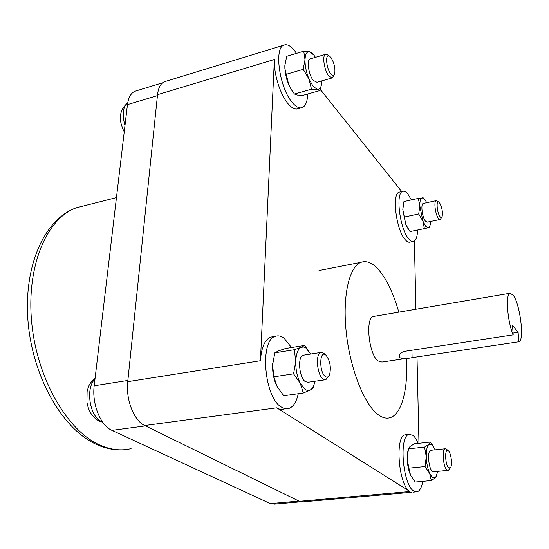 <?xml version="1.0" encoding="UTF-8"?>
<svg xmlns="http://www.w3.org/2000/svg" width="549" height="549" viewBox="0 0 549 549"><rect width="100%" height="100%" fill="white"/><g stroke="black" fill="none" stroke-linecap="round" stroke-linejoin="round"><path stroke-width="0.82" d="M518.105 332.303L518.757 341.794L412.093 357.625C406.555 358.868 402.465 358.874 399.816 357.632L399.157 355.779C399.562 353.604 401.566 352.094 405.169 351.243L513.171 334.849L512.54 325.234L518.105 332.303L513.054 333.071M513.171 334.849C507.413 321.529 505.355 294.312 509.891 293.276L513.082 295.046C519.937 303.398 524.686 340.154 519.018 341.704L518.757 341.794M406.102 358.47L381.926 362.059L377.938 360.899C368.777 354.229 365.126 318.049 373.334 316.471L374.404 316.286M406.48 358.428C408.209 388.534 401.964 414.008 390.284 417.638C386.558 418.846 382.543 417.878 378.234 414.728C364.44 404.812 350.193 369.189 346.282 332.653C342.281 296.083 349.198 266.512 361.002 262.305C366.231 260.466 371.707 262.504 377.431 268.42C386.022 277.787 393.153 292.363 398.814 312.141M136.495 90.784L134.862 91.285C130.868 93.117 128.397 97.564 127.457 104.612L94.202 385.775C91.765 403.892 100.536 425.599 111.941 430.361L270.3 503.611L274.507 504.126L300.77 501.813M270.3 503.611L298.91 501.079L145.458 425.88L111.941 430.361M94.202 385.775L127.862 380.443L157.439 95.608L127.457 104.612M325.365 376.511C318.935 372.249 319.415 349.452 325.742 355.018L326.058 355.285C330.038 360.672 331.232 367.068 329.64 374.48C328.611 377.046 327.183 377.719 325.365 376.511M440.044 216.683C436.949 212.985 435.927 199.562 438.919 202.142L439.557 202.801C442.048 207.495 442.899 212.127 442.11 216.711C441.622 217.802 440.936 217.795 440.044 216.683M448.856 468.057C445.026 465.614 444.422 447.257 448.252 450.708L448.382 450.825C450.901 452.795 452.527 463.932 450.77 467.261L448.856 468.057M328.405 376.504L325.852 379.682L323.148 379.098C317.075 375.317 315.181 353.707 320.767 352.451L323.629 353.124L325.934 355.176M441.746 217.301L440.243 219.435L438.5 218.481C435.384 214.81 433.58 201.208 436.132 200.673L438.871 202.107M450.159 468.112L448.313 470.342L447.14 470.061C443.263 467.762 441.588 449.267 445.177 448.773L446.419 449.096L448.382 450.825M304.043 355.079L303.11 355.23C297.352 356.507 299.143 377.952 305.368 381.672L308.154 382.234L324.933 379.819M423.451 203.418L423.176 203.48C420.534 204.029 422.298 217.562 425.496 221.192L427.287 222.132L439.975 219.497M431.109 450.262L430.684 450.31C426.964 450.818 428.563 469.196 432.543 471.467L433.758 471.742L447.888 470.383M330.683 73.731C326.003 68.042 325.09 52.519 329.62 56.156L330.972 57.535C334.245 62.991 335.487 68.399 334.698 73.744C333.888 75.988 332.55 75.988 330.683 73.731M310.686 354.036L305.882 347.991L303.707 347.016L301.277 347.243C297.977 348.917 296.131 353.645 295.739 361.427C295.637 369.463 297.139 376.731 300.255 383.236L305.162 389.522L307.735 390.572L310.137 390.126C312.395 388.836 313.959 385.885 314.817 381.274L313.342 387.779L310.137 390.126L303.309 393.022L300.255 383.236L293.578 373.842L295.739 361.427L294.339 349.699L301.277 347.243L304.592 345.41L310.686 354.036M426.738 202.711L424.885 199.52L422.243 197.798C420.575 198.196 419.765 200.886 419.82 205.875L422.867 221.048L425.64 226.257L428.275 227.794C429.366 227.499 430.087 226.058 430.423 223.47L430.574 221.446M435.165 449.837L431.789 444.443L428.886 444.395C427.06 446.248 426.182 450.324 426.257 456.631C426.504 463.082 427.644 468.681 429.668 473.444L432.722 477.795L435.611 477.589L437.828 471.351M334.156 74.863L332.296 77.896L328.762 75.982C324.274 70.581 321.988 55.463 325.482 54.372L327.485 54.735L329.51 56.08M429.524 227.506L424.398 228.617L422.867 221.048L418.709 213.966L419.82 205.875L418.324 198.402L423.691 197.949M436.894 475.393L435.611 477.589L431.342 480.553L429.668 473.444L425.043 466.554L426.257 456.631L424.555 447.085L428.886 444.395L430.279 442.062L433.628 446.646M310.508 58.805L310.055 58.942C306.452 60.061 308.696 75.083 313.28 80.401L316.91 82.268L331.843 78.027M294.339 349.699L274.816 352.829L272.599 365.016L273.855 376.786L277.08 386.578L283.73 395.754L303.309 393.022M293.578 373.842L273.855 376.786M304.592 345.41L285.411 348.512L278.453 350.921L274.816 352.829M418.324 198.402L403.954 201.552L402.815 209.546L404.236 217.04L405.848 224.603L410.007 231.568L424.398 228.617M418.709 213.966L404.236 217.04M424.555 447.085L408.463 448.821L407.2 458.6L408.813 468.167L410.59 475.269L415.216 482.043L431.342 480.553M425.043 466.554L408.813 468.167M430.279 442.062L414.426 443.798L410.048 446.44L408.463 448.821M315.435 57.35L313.946 55.154L309.691 51.764C306.877 51.318 305.319 53.987 305.011 59.766C304.949 65.873 306.253 72.248 308.922 78.884L313.129 86.323L317.384 89.439C320.108 89.611 321.59 86.845 321.81 81.149L321.817 80.875M275.749 383.676C273.457 377.767 272.407 371.543 272.599 365.016L272.709 363.294M408.552 229.585L405.848 224.603L402.815 209.546L403.316 204.255M411.222 476.518L410.59 475.269C408.525 470.555 407.399 464.996 407.2 458.6L407.495 452.987L408.353 449.24M321.652 83.489L320.094 90.523L317.384 89.439L311.516 89.213L308.922 78.884L303.178 69.346L305.011 59.766L303.748 51.187L309.691 51.764L312.765 53.596M298.272 393.729C296.501 401.854 293.406 406.761 288.987 408.442C286.633 409.204 284.169 408.779 281.589 407.166C264.083 397.998 259.361 339.625 275.523 336.276C278.288 335.336 281.143 335.967 284.087 338.17L291.512 347.524M417.576 230.017C417.364 236.495 416.094 240.284 413.761 241.382C412.306 241.896 410.679 241.121 408.875 239.041C399.919 229.667 395.198 192.871 402.664 191.402C404.256 190.832 406.027 191.759 407.969 194.188L411.352 199.932M422.771 481.343C421.687 487.402 419.827 490.881 417.192 491.794L413.967 491.17C402.726 485.549 398.622 435.611 409.08 434.376L412.841 435.309C414.769 436.805 416.574 439.495 418.249 443.379M165.825 81.307L164.309 81.774C160.603 83.503 158.345 87.806 157.536 94.668L127.739 381.672C125.611 399.425 134.004 420.767 144.716 425.516L299.37 501.306L303.268 501.82L411.942 492.254M303.748 51.187L286.708 56.307L284.828 65.743L284.876 68.55L288.712 84.683L291.32 89.617L294.442 94.016L297.393 95.052L303.281 95.231L320.094 90.523M303.178 69.346L285.988 74.369M311.516 89.213L294.442 94.016M299.37 501.306L409.945 491.527L276.717 407.818C279.317 409.424 281.795 409.842 284.162 409.08M127.739 381.672L260.439 360.734C261.345 347.544 264.776 339.659 270.732 337.086L273.327 336.647M412.965 241.539L410.206 242.095C408.737 242.61 407.104 241.834 405.286 239.762C396.275 230.415 391.581 193.68 399.116 192.198L399.885 192.026M414.371 241.052L415.922 309.238M417.007 356.898L418.969 443.297M409.945 491.527C398.622 485.927 394.58 436.071 405.128 434.829L406.349 434.691M260.439 360.734L274.383 59.512C273.532 73.518 280.409 95.217 288.362 104.063C292.109 108.29 295.417 109.821 298.285 108.64L301.154 107.851M320.39 89.535L401.772 191.608M292.274 91.072L288.712 84.683L286.708 79.09L285.192 72.07L284.869 65.056M307.749 93.975C307.426 101.352 305.669 105.861 302.472 107.494C299.624 108.661 296.343 107.124 292.617 102.883C279.825 89.158 273.649 48.237 283.826 45.162C286.983 43.879 290.545 45.697 294.511 50.618L296.481 53.37M412.093 357.625L411.942 350.214M102.437 421.838L101.606 421.488C89.652 416.869 85.205 388.102 95.004 379.03M124.98 125.556C121.96 114.37 122.873 106.815 127.704 102.876M131.087 448.622C121.398 450.983 111.214 449.892 100.529 445.356C67.925 431.795 36.824 378.968 31.657 322.037C26.297 265.071 47.399 217.569 76.613 207.721L84.814 205.635M144.716 425.516L276.717 407.818M157.536 94.668L274.383 59.512M509.891 293.276L373.334 316.471M361.002 262.305L319.003 270.52M98.882 420.98C92.383 417.288 88.396 411.009 86.934 402.149L87.099 391.554C88.609 386.551 88.348 384.286 95.101 378.186M102.718 422.236L99.328 421.186M124.232 131.849C118.097 119.668 119.257 109.992 127.718 102.828M162.621 82.789L134.862 91.285M116.457 197.599L76.613 207.721C43.989 218.879 23.147 267.034 28.116 322.572C33.07 378.309 63.162 430.224 97.365 444.855M121.899 449.816C113.924 450.091 105.909 448.506 97.846 445.067M320.767 352.451L303.11 355.23M436.132 200.673L423.176 203.48M445.177 448.773L430.684 450.31M325.482 54.372L310.055 58.942M402.925 206.486L403.014 206.115M407.838 228.583L408.401 229.358M407.495 452.987L407.729 452.232M275.523 336.276L270.732 337.086M402.664 191.402L399.116 192.198M415.95 491.904L413.198 492.144M409.08 434.376L405.128 434.829M291.011 89.178L291.32 89.617M164.309 81.774L283.826 45.162"/></g></svg>
